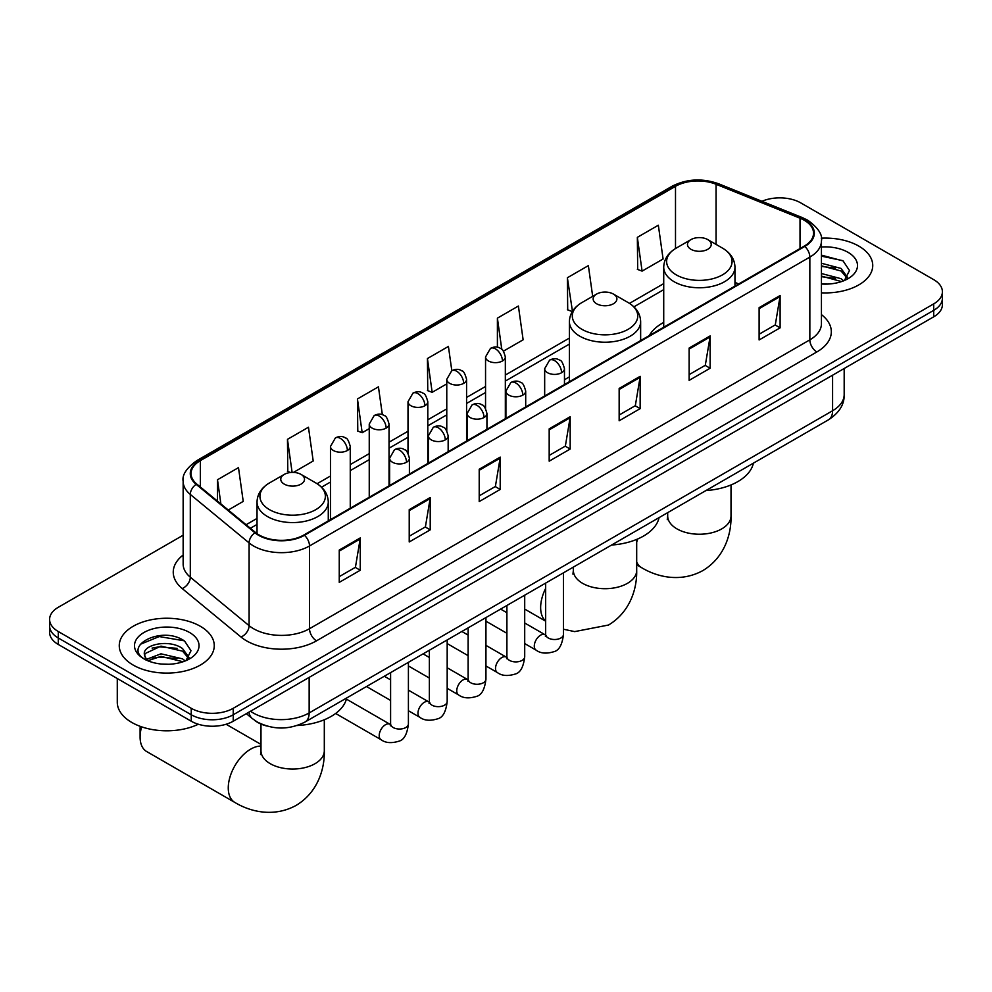 <?xml version="1.0" encoding="UTF-8"?>
<svg xmlns="http://www.w3.org/2000/svg" width="992" height="992" viewBox="0 0 992 992"><rect width="100%" height="100%" fill="white"/><g stroke="black" fill="none" stroke-linecap="round" stroke-linejoin="round"><path stroke-width="1.49" d="M569.396 376.886A52.452 30.281 0 0 0 564.473 379.911M663.722 322.425A52.452 30.281 0 0 0 649.326 335.556M266.662 725.97A29.686 17.137 180 0 1 254.671 720.353M183.148 535.209L58.292 607.29A29.686 17.137 0 0 0 49.6 619.417L49.6 632.338A29.686 17.137 0 0 0 58.292 644.465L191.245 721.221A29.686 17.137 0 0 0 233.232 721.221L933.708 316.82A29.686 17.137 0 0 0 942.4 304.693L942.4 298.232A29.686 17.137 0 0 1 933.708 310.347A29.686 17.137 0 0 0 942.4 298.232L942.4 291.76A29.686 17.137 0 0 0 933.708 279.645L800.755 202.889A29.686 17.137 0 0 0 761.943 201.289M49.6 619.417A29.686 17.137 0 0 0 58.292 631.532L191.245 708.3A29.686 17.137 0 0 0 233.232 708.3L233.232 714.761L933.708 310.347L233.232 714.761A29.686 17.137 0 0 1 191.245 714.761A29.686 17.137 0 0 0 233.232 714.761L233.232 721.221M58.292 631.532L58.292 638.005L191.245 714.761L58.292 638.005A29.686 17.137 0 0 1 49.6 625.878A29.686 17.137 0 0 0 58.292 638.005L58.292 644.465M858.824 246.115A47.504 27.429 0 0 0 821.252 238.179A47.504 27.429 0 0 1 858.824 246.115A47.504 27.429 0 0 1 872.737 265.509A47.504 27.429 0 0 0 858.824 246.115M200.347 626.287A47.504 27.429 0 0 0 148.577 620.335A47.504 27.429 0 0 0 119.263 645.68A47.504 27.429 0 0 0 133.176 665.062A47.504 27.429 0 0 0 184.934 671.014A47.504 27.429 0 0 0 214.26 645.68A47.504 27.429 0 0 0 200.347 626.287A47.504 27.429 0 0 0 148.577 620.335A47.504 27.429 0 0 0 119.263 645.68A47.504 27.429 0 0 0 133.176 665.062A47.504 27.429 0 0 0 184.934 671.014A47.504 27.429 0 0 0 214.26 645.68A47.504 27.429 0 0 0 200.347 626.287M804.252 220.249A31.67 18.278 180 0 1 813.527 233.182A31.67 18.278 180 0 1 804.252 246.115L303.912 534.973A31.67 18.278 180 0 1 255.576 532.53L196.788 484.059A31.67 18.278 180 0 1 191.059 473.568A31.67 18.278 180 0 1 200.334 460.648L675.502 186.31A31.67 18.278 180 0 1 716.063 184.264L800.023 218.203A31.67 18.278 180 0 1 804.252 220.249M804.81 219.926A32.463 18.736 0 0 0 800.47 217.831L716.509 183.892A32.463 18.736 0 0 0 674.944 185.988L199.776 460.325A32.463 18.736 0 0 0 196.143 484.319L254.932 532.791A32.463 18.736 0 0 0 304.47 535.296L804.81 246.438A32.463 18.736 0 0 0 804.81 219.926M339.252 550.052L339.252 582.366L360.245 570.251L360.245 537.924L339.252 550.052M339.252 576.637L355.421 567.3L360.158 539.003A7.911 4.576 -120 0 0 360.245 537.924M355.285 567.374L360.245 570.251M409.225 509.64L409.225 541.967L430.218 529.852L430.218 497.525L409.225 509.64M409.225 536.238L425.394 526.901L430.131 498.604A7.911 4.576 -120 0 0 430.218 497.525M425.258 526.975L430.218 529.852M479.21 469.241L479.21 501.568L500.204 489.44L500.204 457.126L479.21 469.241M479.21 495.826L495.38 486.502L500.117 458.205A7.911 4.576 -120 0 0 500.204 457.126M495.231 486.576L500.204 489.44M759.116 307.644L759.116 339.958L780.109 327.844L780.109 295.517L759.116 307.644M759.116 334.23L775.285 324.892L780.022 296.596A7.911 4.576 -120 0 0 780.109 295.517M775.136 324.979L780.109 327.844M689.13 348.043L689.13 380.37L710.123 368.243L710.123 335.928L689.13 348.043M689.13 374.629L705.3 365.292L710.049 336.995A7.911 4.576 -120 0 0 710.123 335.928M705.163 365.378L710.123 368.243M619.157 388.442L619.157 420.769L640.15 408.642L640.15 376.328L619.157 388.442M619.157 415.028L635.326 405.691L640.063 377.394A7.911 4.576 -120 0 0 640.15 376.328M635.19 405.778L640.15 408.642M549.184 428.842L549.184 461.168L570.177 449.041L570.177 416.727L549.184 428.842M549.184 455.427L565.353 446.09L570.09 417.793A7.911 4.576 -120 0 0 570.177 416.727M565.204 446.177L570.177 449.041M821.438 292.838A47.504 27.429 0 0 0 872.737 265.509A47.504 27.429 0 0 1 821.438 292.838M233.232 708.3L933.708 303.887A29.686 17.137 0 0 0 942.4 291.76M293.421 472.428L313.199 460.995L308.462 427.23L287.469 439.344L287.804 471.473M228.284 510.024L243.226 501.394L238.489 467.629L217.496 479.744L217.496 501.134M503.477 351.143L523.131 339.797L518.394 306.032L497.401 318.147L497.401 347.225M592.683 296.348L588.368 265.62L567.374 277.748L567.709 309.876M637.348 237.348L642.097 271.114L663.09 258.999L658.341 225.221L637.348 237.348L637.695 269.477M382.354 414.718L378.436 386.83L357.442 398.945L357.79 431.074M451.819 370.686L448.421 346.431L427.428 358.546L427.763 390.674M427.428 358.546L432.165 392.324L446.772 383.879M432.165 392.324L427.428 390.55M497.401 318.147L501.778 349.333M567.374 277.748L572.458 311.314M572.111 311.513L567.374 309.74M642.097 271.114L637.348 269.34M357.442 398.945L362.179 432.723L369.247 428.643M362.179 432.723L357.442 430.95M290.582 472.514L287.469 471.349M287.469 439.344L292.107 472.415M217.496 479.744L220.881 503.924M821.438 283.786L827.34 284.096M821.438 273.532L841.055 278.69L843.671 280.798M821.438 276.098L841.526 281.579M821.438 263.264L841.055 268.435L847.478 277.314M821.438 265.831L841.055 271.002L846.97 277.971M821.438 283.997A32.265 18.625 0 0 0 848.048 278.678A32.265 18.625 0 0 0 848.048 252.34A32.265 18.625 0 0 0 821.438 247.008M844.44 280.476L849.487 270.556L843.101 260.921L821.438 255.155M821.438 256.147L842.654 260.623M821.438 266.414L835.512 268.175M821.438 276.681L835.512 278.43M690.953 249.302A11.879 6.857 0 0 0 707.755 249.302A11.879 6.857 0 0 0 707.755 239.605L722.498 248.124A32.724 18.898 0 0 1 722.498 274.846A32.724 18.898 0 0 1 676.209 274.846A32.724 18.898 0 0 1 676.209 248.124C668.149 252.91 663.995 259.259 663.722 267.195A35.625 20.572 0 0 0 674.163 281.74A35.625 20.572 0 0 0 712.988 286.192A35.625 20.572 0 0 0 734.973 267.195C734.712 259.259 730.558 252.91 722.498 248.124L707.755 239.605A11.879 6.857 0 0 0 690.953 239.605A11.879 6.857 0 0 0 690.953 249.302M705.895 490.581A54.424 31.422 0 0 0 753.387 463.165M596.626 303.763A11.879 6.857 0 0 0 613.416 303.763A11.879 6.857 0 0 0 613.416 294.066L628.172 302.585A32.724 18.898 0 0 1 628.172 329.307A32.724 18.898 0 0 1 581.882 329.307A32.724 18.898 0 0 1 581.882 302.585C573.822 307.371 569.656 313.72 569.396 321.656A35.625 20.572 0 0 0 579.836 336.201A35.625 20.572 0 0 0 618.661 340.653A35.625 20.572 0 0 0 640.646 321.656C640.386 313.72 636.232 307.371 628.172 302.585L613.416 294.066A11.879 6.857 0 0 0 596.626 294.066A11.879 6.857 0 0 0 596.626 303.763M611.568 545.042A54.424 31.422 0 0 0 659.06 517.626M141.608 726.838A31.67 18.278 120 0 0 140.095 737.019L140.095 728.946A21.774 12.574 -60 0 1 140.256 726.355M140.095 737.019A31.67 18.278 120 0 0 146.655 751.527L234.831 802.429A31.67 18.278 -60 0 1 229.97 777.046A31.67 18.278 -60 0 1 250.666 749.146A31.67 18.278 -60 0 1 260.983 746.096M284.245 484.108A11.879 6.857 0 0 0 301.047 484.108A11.879 6.857 0 0 0 301.047 474.412L315.791 482.93A32.724 18.898 0 0 1 315.791 509.652A32.724 18.898 0 0 1 269.502 509.652A32.724 18.898 0 0 1 269.502 482.93C261.442 487.717 257.288 494.078 257.027 502.002A35.625 20.572 0 0 0 267.456 516.547A35.625 20.572 0 0 0 306.28 521.011A35.625 20.572 0 0 0 328.278 502.002C328.005 494.078 323.851 487.717 315.791 482.93L301.047 474.412A11.879 6.857 0 0 0 284.245 474.412A11.879 6.857 0 0 0 284.245 484.108M297.154 725.512A54.424 31.422 0 0 0 346.679 697.971M117.279 678.516L117.279 702.237A49.476 28.57 0 0 0 131.775 722.436A49.476 28.57 0 0 0 198.313 724.247M161.398 664.045L168.851 664.268M146.568 659.308L160.977 653.815L182.578 658.862L185.182 660.97M147.895 660.697L160.977 656.382L183.036 661.751M146.791 660.3L144.485 654.881A22.37 12.908 0 0 0 148.093 660.87M189.001 657.485L182.578 648.607C169.148 638.588 141.534 644.775 144.485 654.881L144.398 653.902M144.534 655.204L145.154 653.542L160.977 646.114L182.578 651.174L188.492 658.142M185.95 660.647L191.01 650.727L184.611 641.092C161.981 624.824 121.756 646.263 144.981 659.407L146.134 660.114M189.571 632.499A32.265 18.625 0 0 0 143.952 632.499A32.265 18.625 0 0 0 143.952 658.849A32.265 18.625 0 0 0 189.571 658.849A32.265 18.625 0 0 0 189.571 632.499M140.269 644.329L159.216 636.554L184.177 640.795M152.098 648.098L159.216 646.809L177.035 648.346M152.098 658.366L159.216 657.076L177.035 658.601M250.517 711.252A39.581 22.853 0 0 0 253.183 712.938A39.581 22.853 0 0 0 309.157 712.938L832.586 410.75A39.581 22.853 0 0 0 844.18 394.58C844.477 404.414 839.244 412.821 828.494 419.802L305.065 722.002A19.79 11.433 60 0 0 309.157 712.938L309.157 677.387M832.586 375.199L832.586 410.75A19.79 11.433 60 0 1 828.494 419.802M248.918 712.169A19.79 13.243 129.5 0 0 252.365 718.605L246.351 713.657M933.708 316.82L933.708 303.887M191.245 721.221L191.245 708.3M821.438 314.625A49.476 28.57 180 0 1 816.838 351.962L316.51 640.832A9.895 5.716 60 0 1 309.516 628.705L809.844 339.847A39.581 22.853 0 0 0 821.438 323.677L821.438 240.944A39.581 22.853 180 0 1 809.844 257.102A9.895 5.716 -120 0 0 804.81 246.438M316.51 640.832A49.476 28.57 180 0 1 246.537 640.832A49.476 28.57 180 0 1 240.994 637.013L182.193 588.541A49.476 28.57 180 0 1 183.148 555.012M253.53 628.705A39.581 22.853 0 0 0 309.516 628.705L309.516 545.96A39.581 22.853 180 0 1 249.091 542.909L190.303 494.438A39.581 22.853 180 0 1 183.148 481.331L183.148 564.076A39.581 22.853 0 0 0 190.303 577.183L249.091 625.654A39.581 22.853 0 0 0 253.53 628.705M821.438 240.944C822.765 234.757 818.214 227.862 807.798 220.249L802.59 217.719A9.895 4.638 112 0 0 800.47 217.831M802.59 217.719L718.63 183.78C702.237 177.977 686.675 178.82 671.956 186.31A9.895 5.716 60 0 1 674.944 185.988M199.776 460.325A9.895 5.716 -120 0 0 196.788 460.635C186.521 468.026 181.97 474.92 183.148 481.331M196.143 484.319A9.895 6.622 129.5 0 0 190.303 494.438L190.303 577.183A9.895 6.622 -50.5 0 1 182.193 588.541M718.63 183.78A9.895 4.638 112 0 0 716.509 183.892M254.932 532.791A9.895 6.622 129.5 0 0 249.091 542.909L249.091 625.654A9.895 6.622 -50.5 0 1 240.994 637.013M304.47 535.296A9.895 5.716 60 0 1 309.516 545.96L809.844 257.102L809.844 339.847A9.895 5.716 60 0 0 816.838 351.962M200.334 460.648L200.334 486.985M800.023 218.203L800.023 248.558M716.063 184.264L716.063 244.404M738.742 283.935L734.973 282.41M675.502 186.31L675.502 248.546M663.722 283.613L629.486 303.378M569.396 338.074L505.337 375.05M485.547 386.483L466.575 397.432M446.772 408.865L427.8 419.814M408.01 431.247L389.038 442.196M369.247 453.629L350.263 464.578M330.472 476.011L317.105 483.724M257.027 518.419L246.103 524.718M549.184 429.871L570.09 417.793M619.157 389.472L640.063 377.394M689.13 349.072L710.049 336.995M759.116 308.661L780.022 296.596M479.21 470.27L500.117 458.205M409.225 510.669L430.131 498.604M339.252 551.068L360.158 539.003M731.017 484.952L731.017 515.952A31.67 18.278 180 0 1 721.742 528.885A31.67 18.278 180 0 1 676.966 528.885A31.67 18.278 180 0 1 667.69 515.952L667.269 519.684M731.017 515.952C731.451 534.254 724.495 557.504 702.894 570.561C680.785 582.738 657.175 577.146 641.526 567.622A31.67 18.278 -60 0 1 636.69 562.055M636.69 542.202A31.67 18.278 -60 0 1 637.794 538.941M636.69 539.412L636.69 570.412A31.67 18.278 180 0 1 627.415 583.346A31.67 18.278 180 0 1 582.626 583.346A31.67 18.278 180 0 1 573.351 570.412L572.942 574.145M545.662 620.992A31.67 18.278 -60 0 1 545.662 588.368M324.31 719.758L324.31 750.758A31.67 18.278 180 0 1 315.034 763.691A31.67 18.278 180 0 1 270.258 763.691A31.67 18.278 180 0 1 260.983 750.758L260.561 754.49M561.571 372.732A9.895 5.716 0 0 0 564.473 368.689C562.898 362.96 561.336 360.158 559.773 360.27C556.909 358.248 553.524 358.199 549.618 360.121A9.895 5.716 60 0 1 554.565 360.604A9.895 5.716 -120 0 1 561.571 372.732A9.895 5.716 0 0 1 547.572 372.732A9.895 5.716 0 0 1 544.67 368.689L549.618 360.121M524.706 643.572L536.126 650.157A8.903 5.146 -60 0 1 534.762 643.027A8.903 5.146 -60 0 1 540.578 635.178A8.903 5.146 -60 0 1 540.975 634.954A8.903 5.146 -60 0 1 545.03 634.731L524.706 623.001M546.17 635.636L545.377 636.294L545.662 634.372A8.903 5.146 -0 0 0 548.278 638.005A8.903 5.146 -0 0 0 560.455 638.228A8.903 5.146 -0 0 0 563.481 634.372C562.253 644.713 559.054 650.492 553.871 651.694C546.431 653.964 540.504 653.443 536.126 650.157M522.796 395.114A9.895 5.716 0 0 0 525.698 391.071C524.136 385.342 522.561 382.54 520.998 382.652C518.134 380.63 514.749 380.581 510.855 382.503A9.895 5.716 60 0 1 515.803 382.986A9.895 5.716 -120 0 1 522.796 395.114A9.895 5.716 0 0 1 508.809 395.114A9.895 5.716 0 0 1 505.908 391.071L510.855 382.503M485.944 665.954L497.352 672.539A8.903 5.146 -60 0 1 495.988 665.409A8.903 5.146 -60 0 1 501.803 657.56A8.903 5.146 -60 0 1 502.2 657.336A8.903 5.146 -60 0 1 506.267 657.113L485.944 645.383M507.408 658.018L506.614 658.676L506.9 656.754A8.903 5.146 -0 0 0 509.504 660.387A8.903 5.146 -0 0 0 521.693 660.61A8.903 5.146 -0 0 0 524.706 656.754C523.491 667.095 520.292 672.874 515.096 674.076C507.656 676.346 501.741 675.825 497.352 672.539M484.034 417.496A9.895 5.716 0 0 0 486.936 413.453C485.361 407.724 483.798 404.922 482.236 405.034C479.372 403.012 475.986 402.963 472.093 404.885A9.895 5.716 60 0 1 477.04 405.368A9.895 5.716 -120 0 1 484.034 417.496A9.895 5.716 0 0 1 470.034 417.496A9.895 5.716 0 0 1 467.145 413.453L472.093 404.885M447.181 688.336L458.589 694.921A8.903 5.146 -60 0 1 457.225 687.791A8.903 5.146 -60 0 1 463.041 679.942A8.903 5.146 -60 0 1 463.438 679.718A8.903 5.146 -60 0 1 467.492 679.495L447.181 667.765M468.646 680.4L467.84 681.058L468.125 679.136A8.903 5.146 -0 0 0 470.741 682.769A8.903 5.146 -0 0 0 482.93 682.992A8.903 5.146 -0 0 0 485.944 679.136C484.716 689.477 481.517 695.256 476.334 696.458C468.894 698.728 462.979 698.207 458.589 694.921M445.272 439.878A9.895 5.716 0 0 0 448.161 435.835C446.598 430.106 445.036 427.304 443.474 427.416C440.597 425.394 437.224 425.345 433.318 427.267A9.895 5.716 60 0 1 438.266 427.75A9.895 5.716 -120 0 1 445.272 439.878A9.895 5.716 0 0 1 431.272 439.878A9.895 5.716 0 0 1 428.37 435.835L433.318 427.267M408.406 710.718L419.814 717.303A8.903 5.146 -60 0 1 418.45 710.173A8.903 5.146 -60 0 1 424.278 702.324A8.903 5.146 -60 0 1 424.675 702.1A8.903 5.146 -60 0 1 428.73 701.877L408.406 690.147M429.871 702.782L429.077 703.44L429.362 701.518A8.903 5.146 -0 0 0 431.966 705.151A8.903 5.146 -0 0 0 444.156 705.374A8.903 5.146 -0 0 0 447.181 701.518C445.954 711.859 442.754 717.638 437.571 718.84C430.119 721.11 424.204 720.589 419.814 717.303M406.497 462.26A9.895 5.716 0 0 0 409.398 458.217C407.836 452.488 406.261 449.686 404.699 449.798C401.834 447.776 398.449 447.727 394.556 449.649A9.895 5.716 60 0 1 399.503 450.132A9.895 5.716 -120 0 1 406.497 462.26A9.895 5.716 0 0 1 392.51 462.26A9.895 5.716 0 0 1 389.608 458.217L394.556 449.649M335.643 713.471L381.052 739.685A8.903 5.146 -60 0 1 379.688 732.555A8.903 5.146 -60 0 1 385.504 724.706A8.903 5.146 -60 0 1 385.9 724.482A8.903 5.146 -60 0 1 389.955 724.259L346.406 699.112M391.108 725.164L390.315 725.822L390.6 723.9A8.903 5.146 -0 0 0 393.204 727.533A8.903 5.146 -0 0 0 405.393 727.756A8.903 5.146 -0 0 0 408.406 723.9C407.191 734.241 403.98 740.02 398.796 741.222C391.356 743.492 385.442 742.971 381.052 739.685M502.436 360.976A9.895 5.716 0 0 0 505.337 356.934C503.762 351.205 502.2 348.403 500.638 348.514C497.773 346.493 494.388 346.444 490.494 348.366A9.895 5.716 60 0 1 495.442 348.849A9.895 5.716 -120 0 1 502.436 360.976A9.895 5.716 0 0 1 488.448 360.976A9.895 5.716 0 0 1 485.547 356.934L490.494 348.366M463.673 383.358A9.895 5.716 0 0 0 466.575 379.316C465 373.587 463.438 370.785 461.875 370.896C459.011 368.875 455.626 368.826 451.72 370.748A9.895 5.716 60 0 1 456.667 371.231A9.895 5.716 -120 0 1 463.673 383.358A9.895 5.716 0 0 1 449.674 383.358A9.895 5.716 0 0 1 446.772 379.316L451.72 370.748M424.898 405.74A9.895 5.716 0 0 0 427.8 401.698C426.238 395.969 424.663 393.167 423.1 393.278C420.236 391.257 416.863 391.208 412.957 393.13A9.895 5.716 60 0 1 417.905 393.613A9.895 5.716 -120 0 1 424.898 405.74A9.895 5.716 0 0 1 410.911 405.74A9.895 5.716 0 0 1 408.01 401.698L412.957 393.13M386.136 428.122A9.895 5.716 0 0 0 389.038 424.08C387.463 418.351 385.9 415.549 384.338 415.66C381.474 413.639 378.088 413.59 374.195 415.512A9.895 5.716 60 0 1 379.142 415.995A9.895 5.716 -120 0 1 386.136 428.122A9.895 5.716 0 0 1 372.136 428.122A9.895 5.716 0 0 1 369.247 424.08L374.195 415.512M347.374 450.504A9.895 5.716 0 0 0 350.263 446.462C348.7 440.733 347.138 437.931 345.576 438.042C342.711 436.021 339.326 435.972 335.42 437.894A9.895 5.716 60 0 1 340.368 438.377A9.895 5.716 -120 0 1 347.374 450.504A9.895 5.716 0 0 1 333.374 450.504A9.895 5.716 0 0 1 330.472 446.462L335.42 437.894M305.065 722.002C289.131 730.013 273.209 730.013 257.275 722.002L252.365 718.605M844.18 394.58L844.18 368.503M671.956 186.31L196.788 460.635M663.722 289.639L633.913 306.85M569.396 344.088L505.337 381.077M485.547 392.51L466.575 403.459M446.772 414.892L427.8 425.841M408.01 437.274L389.038 448.223M369.247 459.656L350.263 470.605M330.472 482.038L321.532 487.196M257.027 524.446L250.406 528.265M641.526 567.622L636.69 564.82M734.973 286.105L734.973 267.195M663.722 327.236L663.722 267.195M690.953 239.605L676.209 248.124M667.69 512.641L667.69 515.952M636.69 570.412C637.112 588.715 630.156 611.965 608.555 625.022L574.653 631.606L563.481 629.226M545.662 621.19L524.706 609.088M640.646 340.566L640.646 321.656M569.396 381.697L569.396 321.656M596.626 294.066L581.882 302.585M573.351 567.102L573.351 570.412M324.31 750.758C324.744 769.06 317.787 792.31 296.186 805.368C274.09 817.544 250.48 811.952 234.831 802.429M328.278 520.912L328.278 502.002M257.027 533.634L257.027 502.002M284.245 474.412L269.502 482.93M260.983 744.397L226.114 724.259M260.983 724.048L260.983 750.758M563.481 572.806L563.481 634.372M564.473 384.549L564.473 368.689M506.9 633.293L485.944 621.19M545.662 583.098L545.662 634.372M544.67 395.969L544.67 368.689M506.9 612.721L500.625 609.1M524.706 595.188L524.706 656.754M525.698 406.931L525.698 391.071M468.125 655.675L447.181 643.572M506.9 605.48L506.9 656.754M505.908 418.351L505.908 391.071M468.125 635.103L461.863 631.482M485.944 617.57L485.944 679.136M486.936 429.313L486.936 413.453M429.362 678.057L408.406 665.954M468.125 627.862L468.125 679.136M467.145 440.733L467.145 413.453M429.362 657.485L423.088 653.864M447.181 639.952L447.181 701.518M448.161 451.695L448.161 435.835M390.6 700.439L366.507 686.526M429.362 650.244L429.362 701.518M428.37 463.115L428.37 435.835M390.6 679.867L384.326 676.246M408.406 662.334L408.406 723.9M409.398 474.077L409.398 458.217M390.6 672.626L390.6 723.9M389.608 485.497L389.608 458.217M505.337 418.686L505.337 356.934M485.547 408.394L485.547 356.934M466.575 441.068L466.575 379.316M446.772 430.776L446.772 379.316M427.8 463.45L427.8 401.698M408.01 453.158L408.01 401.698M389.038 485.832L389.038 424.08M369.247 497.265L369.247 424.08M350.263 508.214L350.263 446.462M330.472 519.647L330.472 446.462"/></g></svg>
